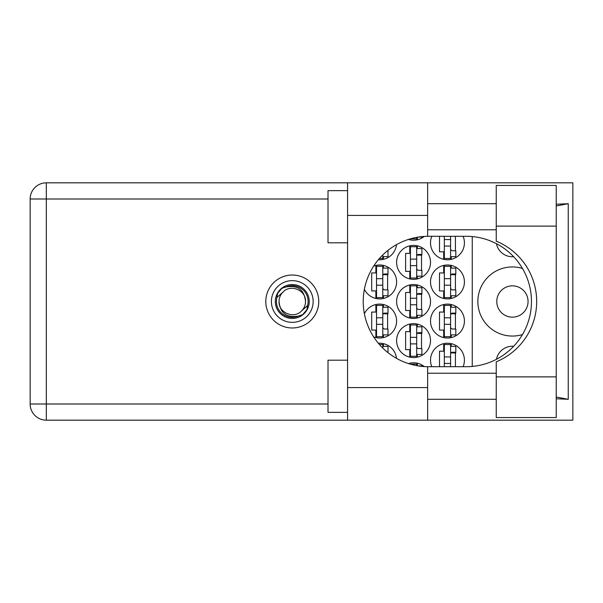<?xml version="1.0" encoding="UTF-8"?>
<svg xmlns="http://www.w3.org/2000/svg" width="603" height="603" viewBox="0 0 603 603"><rect width="100%" height="100%" fill="white"/><g stroke="black" fill="none" stroke-linecap="round" stroke-linejoin="round"><path stroke-width="0.9" d="M528.062 301.5A15.648 15.648 0 0 1 512.414 317.148A15.648 15.648 0 0 1 496.766 301.5A15.648 15.648 0 0 1 512.414 285.852A15.648 15.648 0 0 1 528.062 301.5M513.658 256.72A16.304 16.304 0 0 1 496.435 243.695M522.454 268.433A34.559 34.559 0 0 0 477.855 301.5A34.559 34.559 0 0 0 522.454 334.567M463.119 366.707A16.952 16.952 0 0 0 447.471 343.235A16.952 16.952 0 0 0 431.816 366.707M364.378 289.289A16.952 16.952 0 0 0 396.608 281.94A16.952 16.952 0 0 0 373.687 266.066M430.512 281.94A16.952 16.952 0 0 0 447.471 298.892A16.952 16.952 0 0 0 464.423 281.94A16.952 16.952 0 0 0 447.471 264.988A16.952 16.952 0 0 0 430.512 281.94M396.608 340.627A16.952 16.952 0 0 0 413.56 357.579A16.952 16.952 0 0 0 430.512 340.627A16.952 16.952 0 0 0 413.56 323.668A16.952 16.952 0 0 0 396.608 340.627M396.608 301.5A16.952 16.952 0 0 0 413.56 318.452A16.952 16.952 0 0 0 430.512 301.5A16.952 16.952 0 0 0 413.56 284.548A16.952 16.952 0 0 0 396.608 301.5M430.512 321.06A16.952 16.952 0 0 0 447.471 338.012A16.952 16.952 0 0 0 464.423 321.06A16.952 16.952 0 0 0 447.471 304.108A16.952 16.952 0 0 0 430.512 321.06M373.687 336.934A16.952 16.952 0 0 0 396.608 321.06A16.952 16.952 0 0 0 364.378 313.711M378.367 259.72A16.952 16.952 0 0 0 396.51 244.637M396.608 262.373A16.952 16.952 0 0 0 413.56 279.332A16.952 16.952 0 0 0 430.512 262.373A16.952 16.952 0 0 0 413.56 245.421A16.952 16.952 0 0 0 396.608 262.373M408.472 239.421A16.952 16.952 0 0 0 424.233 236.429M431.816 236.293A16.952 16.952 0 0 0 447.471 259.765A16.952 16.952 0 0 0 463.119 236.293M443.687 343.657L443.687 351.187L439.512 351.187L439.512 366.707M409.776 363.225L409.776 363.986M375.873 265.41L375.873 272.94L371.697 272.94L371.697 290.94L375.873 290.94L375.873 298.462M443.687 265.41L443.687 272.94L439.512 272.94L439.512 290.94L443.687 290.94L443.687 298.462M409.776 324.097L409.776 331.627L405.608 331.627L405.608 349.619L409.776 349.619L409.776 357.149M409.776 284.97L409.776 292.5L405.608 292.5L405.608 310.5L409.776 310.5L409.776 318.03M443.687 304.538L443.687 312.06L439.512 312.06L439.512 330.06L443.687 330.06L443.687 337.59M375.873 304.538L375.873 312.06L371.697 312.06L371.697 330.06L375.873 330.06L375.873 337.59M409.776 245.851L409.776 253.381L405.608 253.381L405.608 271.373L409.776 271.373L409.776 278.903M409.776 239.014L409.776 239.775M439.512 236.293L439.512 251.813L443.687 251.813L443.687 259.343M424.233 366.571A16.952 16.952 0 0 0 408.472 363.579M396.51 358.363A16.952 16.952 0 0 0 378.367 343.28M472.247 236.572L472.247 366.428M496.435 359.305A16.304 16.304 0 0 1 513.658 346.28M451.248 259.343L451.248 256.637M455.423 250.773L455.423 236.293M417.344 239.775L417.344 237.243M417.344 278.903L417.344 276.197M417.344 248.549L417.344 245.851M421.52 270.332L421.52 254.421M383.44 259.343L383.44 256.637M383.44 337.59L383.44 334.884M383.44 307.236L383.44 304.538M387.608 329.019L387.608 313.108M451.248 337.59L451.248 334.884M451.248 307.236L451.248 304.538M455.423 329.019L455.423 313.108M383.44 346.363L383.44 343.657M417.344 318.03L417.344 315.324M417.344 287.676L417.344 284.97M421.52 309.452L421.52 293.548M417.344 357.149L417.344 354.451M417.344 326.803L417.344 324.097M421.52 348.579L421.52 332.668M451.248 298.462L451.248 295.764M451.248 268.116L451.248 265.41M455.423 289.892L455.423 273.981M383.44 298.462L383.44 295.764M383.44 268.116L383.44 265.41M387.608 289.892L387.608 273.981M417.344 365.757L417.344 363.225M451.248 346.363L451.248 343.657M455.423 366.707L455.423 352.227M450.599 236.293L450.599 258.461L444.336 258.461L444.336 236.293M450.599 236.949A2.088 2.088 0 0 1 450.705 236.293M450.599 256.637L455.815 256.637L455.815 250.773L452.687 250.773A2.088 2.088 0 0 1 450.599 248.685M450.599 246.077L444.336 246.077L450.599 246.077M450.599 239.557L444.336 239.557M496.246 376.875L496.246 361.815A65.207 65.207 0 0 0 496.246 241.185L496.246 185.43L556.23 185.43L556.23 417.57L496.246 417.57L496.246 376.875L556.23 376.875M347.577 412.354L328.009 412.354L328.009 360.187L347.577 360.187M347.577 242.813L328.009 242.813L328.009 190.646L347.577 190.646M292.282 275.028A26.472 26.472 0 0 0 265.802 301.5A26.472 26.472 0 0 0 292.282 327.972A26.472 26.472 0 0 0 318.753 301.5A26.472 26.472 0 0 0 292.282 275.028M496.246 203.693L427.648 203.693M496.246 229.773L427.648 229.773M496.246 373.227L427.648 373.227M496.246 399.307L427.648 399.307M347.577 420.178L347.577 387.571L427.648 387.571L427.648 420.178L46.318 420.178L46.318 404.002L328.009 404.002M427.648 420.178L572.85 420.178L572.85 182.822L427.648 182.822L427.648 215.429L347.577 215.429L347.577 387.571M347.577 215.429L347.577 182.822L427.648 182.822M427.648 215.429L427.648 236.301A65.207 65.207 0 0 0 363.225 301.5A65.207 65.207 0 0 0 427.648 366.699L427.648 387.571M556.23 398.749L568.237 399.307L568.237 203.693L556.23 204.251M328.009 198.998L46.318 198.998L46.318 404.002L30.15 404.002A16.168 16.168 0 0 0 46.318 420.178A16.168 16.168 0 0 1 30.15 404.002L30.15 198.998A16.168 16.168 0 0 1 46.318 182.822L347.577 182.822M427.648 236.301A65.207 65.207 0 0 1 428.432 236.293L466.255 236.293A65.207 65.207 0 0 1 531.462 301.5A65.207 65.207 0 0 1 466.255 366.707L428.432 366.707A65.207 65.207 0 0 1 427.648 366.699M568.237 399.307L556.23 397.015M556.23 205.985L568.237 203.693M416.688 237.356L416.688 238.901L410.432 238.826M418.354 237.077L421.912 237.077L421.912 236.617M416.688 246.725L416.688 278.028L410.432 278.028L410.432 246.725L416.688 246.725M416.688 248.549L421.912 248.549L421.912 254.421L418.776 254.421A2.088 2.088 0 0 0 416.688 256.509M416.688 276.197L421.912 276.197L421.912 270.332L418.776 270.332A2.088 2.088 0 0 1 416.688 268.245M416.688 255.046L421.851 255.205M417.027 254.692L421.52 254.933M416.688 265.637L410.432 265.637L416.688 265.637M416.688 259.117L410.432 259.117M382.784 254.933L382.784 258.461L379.445 258.461M382.784 256.637L388 256.637L388 250.773L387.465 250.773M382.784 305.412L382.784 336.708L376.528 336.708L376.528 305.412L382.784 305.412M382.784 307.236L388 307.236L388 313.108L384.872 313.108A2.088 2.088 0 0 0 382.784 315.196M382.784 334.884L388 334.884L388 329.019L384.872 329.019A2.088 2.088 0 0 1 382.784 326.932M382.784 313.726L387.94 313.892M383.116 313.379L387.608 313.62M382.784 324.324L376.528 324.324L382.784 324.324M382.784 317.804L376.528 317.804M450.599 305.412L450.599 336.708L444.336 336.708L444.336 305.412L450.599 305.412M450.599 307.236L455.815 307.236L455.815 313.108L452.687 313.108A2.088 2.088 0 0 0 450.599 315.196M450.599 334.884L455.815 334.884L455.815 329.019L452.687 329.019A2.088 2.088 0 0 1 450.599 326.932M450.599 313.726L455.755 313.892M450.931 313.379L455.423 313.62M450.599 324.324L444.336 324.324L450.599 324.324M450.599 317.804L444.336 317.804M379.445 344.539L382.784 344.539L382.784 348.067M382.784 346.363L388 346.363L388 352.227L387.465 352.227M416.688 285.852L416.688 317.148L410.432 317.148L410.432 285.852L416.688 285.852M416.688 287.676L421.912 287.676L421.912 293.548L418.776 293.548A2.088 2.088 0 0 0 416.688 295.628M416.688 315.324L421.912 315.324L421.912 309.452L418.776 309.452A2.088 2.088 0 0 1 416.688 307.372M416.688 294.166L421.851 294.324M417.027 293.819L421.52 294.053M416.688 304.764L410.432 304.764L416.688 304.764M416.688 298.236L410.432 298.236M416.688 324.972L416.688 356.275L410.432 356.275L410.432 324.972L416.688 324.972M416.688 326.803L421.912 326.803L421.912 332.668L418.776 332.668A2.088 2.088 0 0 0 416.688 334.755M416.688 354.451L421.912 354.451L421.912 348.579L418.776 348.579A2.088 2.088 0 0 1 416.688 346.491M416.688 333.293L421.851 333.451M417.027 332.939L421.52 333.18M416.688 343.883L410.432 343.883L416.688 343.883M416.688 337.363L410.432 337.363M450.599 266.292L450.599 297.588L444.336 297.588L444.336 266.292L450.599 266.292M450.599 268.116L455.815 268.116L455.815 273.981L452.687 273.981A2.088 2.088 0 0 0 450.599 276.068M450.599 295.764L455.815 295.764L455.815 289.892L452.687 289.892A2.088 2.088 0 0 1 450.599 287.804M450.599 274.606L455.755 274.764M450.931 274.259L455.423 274.493M450.599 285.196L444.336 285.196L450.599 285.196M450.599 278.676L444.336 278.676M382.784 266.292L382.784 297.588L376.528 297.588L376.528 266.292L382.784 266.292M382.784 268.116L388 268.116L388 273.981L384.872 273.981A2.088 2.088 0 0 0 382.784 276.068M382.784 295.764L388 295.764L388 289.892L384.872 289.892A2.088 2.088 0 0 1 382.784 287.804M382.784 274.606L387.94 274.764M383.116 274.259L387.608 274.493M382.784 285.196L376.528 285.196L382.784 285.196M382.784 278.676L376.528 278.676M410.432 364.174L416.688 364.099L416.688 365.644M418.354 365.923L421.912 365.923L421.912 366.383M450.599 356.923L444.336 356.923L444.336 344.539L450.599 344.539L450.599 366.707M444.336 356.923L444.336 366.707M450.599 346.363L455.815 346.363L455.815 352.227L452.687 352.227A2.088 2.088 0 0 0 450.599 354.315M450.705 366.707A2.088 2.088 0 0 1 450.599 366.051M450.599 352.853L455.755 353.011M450.931 352.506L455.423 352.74M450.599 363.443L444.336 363.443L450.599 363.443M271.41 301.5A20.864 20.864 0 0 0 292.282 322.364A20.864 20.864 0 0 0 313.145 301.5A20.864 20.864 0 0 0 292.282 280.636A20.864 20.864 0 0 0 271.41 301.5M275.322 301.5A16.952 16.952 0 0 0 292.282 318.452A16.952 16.952 0 0 0 309.233 301.5A16.952 16.952 0 0 0 292.282 284.548A16.952 16.952 0 0 0 275.322 301.5M276.958 297.467L282.92 292.138A13.236 13.236 0 0 0 279.038 301.5C280.274 313.296 286.802 318.135 298.606 316.025L302.608 314.706L306.927 309.656L307.598 305.533A15.844 15.844 0 0 0 285.95 286.975L281.948 288.294L277.629 293.344L276.958 297.467A15.844 15.844 0 0 0 298.606 316.025M282.92 292.138C290.503 283.696 306.128 290.164 305.517 301.5C304.281 289.704 297.754 284.865 285.95 286.975M307.598 305.533L301.636 310.862A13.236 13.236 0 0 0 305.517 301.5M301.636 310.862C294.053 319.304 278.428 312.836 279.038 301.5M30.15 198.998L46.318 198.998L46.318 182.822M496.246 226.125L556.23 226.125"/></g></svg>
